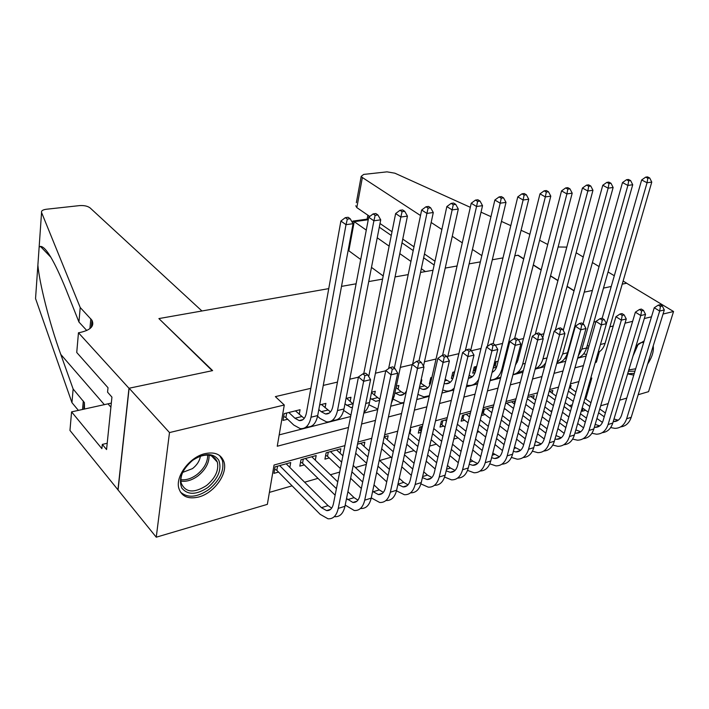 <?xml version="1.0" encoding="UTF-8"?>
<svg xmlns="http://www.w3.org/2000/svg" width="709" height="709" viewBox="0 0 709 709"><rect width="100%" height="100%" fill="white"/><g stroke="black" fill="none" stroke-linecap="round" stroke-linejoin="round"><path stroke-width="1.06" d="M204.848 453.663C214.703 451.598 221.057 454.256 223.893 461.648C228.192 473.435 214.171 493.101 198.697 497C188.062 499.464 181.415 496.468 178.748 488.022C175.442 476.005 189.87 457.021 204.848 453.663M653.219 345.921C653.946 351.301 652.085 357.336 647.636 364.027M623.122 281.056L626.703 283.21L622.227 284.149L626.614 283.228L673.55 311.508L648.549 391.66L638.171 394.727M626.765 398.095L619.675 400.195M608.162 403.598L600.665 405.814M585.599 410.272L582.231 411.264L583.046 408.428M581.389 410.662L582.231 411.264M269.393 492.392L292.09 485.833M304.613 482.217L317.978 478.353M330.403 474.764L339.691 472.079M355.404 467.532L366.34 464.377M379.669 460.522L391.093 457.225M404.83 453.246L414.056 450.587M429.698 446.058L436.372 444.135M453.795 439.101L458.058 437.87M477.157 432.348L479.151 431.772M531.183 416.732L523.978 411.264M550.521 411.14L552.027 410.706M569.354 405.699L572.287 404.848M344.911 445.624L274.055 465.024L267.355 504.356L156.246 537.2L169.495 432.57L284.282 405.007L277.254 446.236L348.491 427.483M78.46 332.769L128.976 388.266L212.204 370.701L158.887 318.58L201.941 310.985L90.096 207.914C87.632 206.08 84.123 205.309 79.585 205.601L46.342 209.252C42.753 209.758 41.149 210.83 41.556 212.47L80.214 307.511L91.966 320.264C94.634 325.998 90.672 330.075 80.073 332.486L78.46 332.769L76.74 352.497L108.007 387.726L107.564 392.157L111.933 397.111L106.563 449.55L102.309 444.41L101.883 448.646L71.574 411.885L69.961 430.443L156.246 537.2M299.233 414.393L300.058 409.731L284.158 413.631L283.006 420.402L287.659 419.249M325.077 407.79L325.901 403.394L319.67 404.919M350.149 401.391L350.964 397.244L346.036 398.458M374.476 395.205L375.283 391.279L371.578 392.192M398.086 389.214L398.883 385.492L396.34 386.121M421.022 383.401L421.811 379.873L421.084 380.051M408.154 383.223L406.771 389.578M431.887 377.401L430.788 377.667L429.37 383.95L430.372 383.702M454.611 371.826L452.803 372.269L451.358 378.473L453.06 378.057M476.687 366.411L474.206 367.023L472.726 373.156L475.101 372.562M498.135 361.156L495.024 361.918L493.508 367.98L496.522 367.227M518.979 356.042L517.676 356.361M504.081 409.217L505.145 408.925M493.296 406.824L483.139 409.625L481.686 415.456L485.231 414.473M470.395 413.125L462.552 415.279L461.134 421.19L464.767 420.171M446.785 419.622L441.397 421.102L440.005 427.075L443.745 426.038M422.431 426.322L419.648 427.084L418.283 433.128L421.057 432.357M397.288 433.234L395.959 439.35M340.01 453.122L340.869 448.753L326.131 452.803L324.926 459.148L329.242 457.943M315.301 460.176L316.17 455.55L300.988 459.724L299.827 466.141L304.276 464.9M570.355 388.027L571.091 385.43L569.93 385.749M552.116 393.149L552.852 390.446L549.103 391.474M533.39 398.414L534.152 395.595L527.664 397.377M514.176 403.82L514.947 400.877L505.561 403.456M409.944 433.252L410.768 429.53L410.05 429.725M387.3 439.677L388.142 435.751L384.216 436.833M364.001 446.298L364.851 442.159L357.522 444.171M289.839 467.461L290.708 462.552L275.065 466.85L273.949 473.346L278.54 472.07M595.888 321.611L593.885 322.081M575.309 326.424L574.742 326.557M563.602 329.162L562.68 329.384M543.821 333.797L540.923 334.471M523.481 338.556L518.492 339.726M502.557 343.448L495.352 345.141M481.03 348.491L471.467 350.725M458.865 353.676L447.849 356.255M436.035 359.02L424.452 361.732M412.195 364.594L400.328 367.377M385.758 370.78L375.442 373.2M358.426 377.179L349.767 379.209M337.466 382.089L323.26 385.412M310.834 388.319L275.367 396.623L284.282 405.007M279.195 434.883L350.663 416.511M363.797 413.134L377.711 409.563M390.721 406.222L403.891 402.836M416.759 399.53L429.229 396.322M441.955 393.052L453.76 390.021M466.362 386.777L477.538 383.915M490.008 380.706L500.581 377.986M512.935 374.813L522.941 372.243M535.162 369.105L544.627 366.668M556.725 363.557L565.685 361.262M577.667 358.178L586.139 356.007M516.143 362.343L517.216 362.077M118.075 489.892L129.127 388.231L212.62 370.612L159.241 318.926M159.286 318.509L328.746 288.625M341.516 286.374L356.104 283.795M368.724 281.57L382.576 279.124M395.055 276.927L408.198 274.605M420.534 272.433L433.013 270.235M445.217 268.082L457.057 265.99M469.128 263.863L480.374 261.878M492.312 259.769L502.982 257.89L492.312 259.769M523.738 258.794L518.093 255.222L514.796 255.807L517.836 255.267L523.685 258.98M129.127 388.231L169.495 432.57M609.882 326.805L613.25 325.989M625.037 323.162L632.641 321.337M644.313 318.536L651.491 316.808M663.048 314.034L673.55 311.508M584.234 292.17L592.396 290.451L584.234 292.17M603.492 288.111L611.238 286.471L603.492 288.111M574.024 290.885L567.085 286.489M557.903 280.667L550.521 275.987M541.135 270.04L533.274 265.06M633.766 375.096L627.607 373.9M636.035 345.965L644.18 340.861M595.25 362.503L596.366 362.21L599.38 351.744M361.599 424.026L375.469 420.375M388.435 416.963L401.569 413.507M414.402 410.121L426.836 406.851M439.545 403.501L451.314 400.408M463.89 397.093L475.03 394.16M487.482 390.881L498.028 388.107M510.347 384.854L520.335 382.231M532.53 379.014L541.986 376.532M554.057 373.351L562.999 370.993M574.955 367.847L583.41 365.614M585.758 399.007L591.811 378.021L590.694 378.322M578.89 381.557L570.461 383.87M558.541 387.132L549.626 389.569M537.59 392.866L528.17 395.445M516.019 398.777L506.066 401.498M493.792 404.857L483.281 407.737M470.882 411.131L459.786 414.171M447.264 417.601L435.539 420.809M422.892 424.274L410.511 427.66M397.74 431.161L384.659 434.741M371.755 438.277L357.948 442.053M595.498 361.617L596.366 362.21M587.291 345.389L588.904 346.258M586.538 348.048L588.381 348.11M602.163 318.252L641.654 179.962L645.677 177.144L647.84 178.26L649.728 178.003L647.565 176.887L645.677 177.144M649.728 178.003L651.766 182.098L605.096 343.324C603.776 347.685 601.454 350.742 598.13 352.47M651.766 182.098L647.051 182.754L599.982 346.045M586.538 354.606L583.729 353.764M647.84 178.26L647.051 182.754L641.654 179.962M602.446 422.431L596.943 418.461M588.204 412.151L582.204 407.817M573.271 401.374L566.846 396.739M569.469 387.398L575.93 392.006M584.916 398.405L590.951 402.712M599.734 408.978L605.371 412.993M568.414 391.146L574.866 395.764M583.826 402.189L589.844 406.496M598.609 412.78L604.236 416.812M613.994 419.019L618.213 420.198L613.702 421.607C617.512 421.527 620.136 419.382 621.571 415.173L654.247 307.75L658.262 305.136L660.433 306.448L662.295 306.013L660.123 304.702L658.262 305.136M613.223 421.58L613.702 421.607M662.295 306.013L664.306 309.948L631.205 417.335C629.255 423.087 625.728 426.269 620.632 426.889M664.306 309.948L659.662 311.047L626.641 418.753C624.478 425.019 620.561 428.227 614.898 428.36L610.671 427.562M660.433 306.448L659.662 311.047L654.247 307.75M638.8 343.661L643.887 341.818M643.728 342.332L640.537 342.748M627.66 373.74L634.298 373.342M634.963 371.161L628.396 371.277M628.812 369.912L635.689 368.777M192.697 460.292C204.484 452.767 213.179 452.723 218.771 460.159C222.023 469.198 218.407 478.3 207.923 487.438C196.464 495.015 187.761 495.219 181.814 488.067C178.234 478.974 181.867 469.712 192.697 460.292M184.526 468.924C181.407 474.064 180.308 478.814 181.229 483.184C185.519 492.684 193.956 493.464 206.541 485.532C215.376 478.088 218.984 470.289 217.353 462.135C214.091 454.646 207.25 453.14 196.827 457.642M182.683 472.398L192.502 468.605C197.049 465.007 199.681 460.85 200.408 456.126M180.29 491.904C187.566 498.374 197.146 497.541 209.022 489.405C220.02 480.117 224.478 470.413 222.387 460.292L219.675 455.595M481.836 255.612L472.442 249.471M462.295 242.832L452.262 236.283M441.867 229.486L431.169 222.493M420.508 215.527L362.37 177.525L356.822 207.604L369.743 216.467M434.971 261.213L424.461 253.999M413.985 246.821L402.756 239.11M392.015 231.746L380.006 223.503M521.08 230.283L529.862 234.298M539.584 240.236L547.72 244.49M356.343 202.694L361.191 176.346L363.708 174.414L387.025 171.853L394.895 173.2L470.315 207.32M481.03 212.168L490.965 216.662M501.458 221.412L510.799 225.639M558.116 246.98L566.792 247.113M576.16 252.758L583.232 257.021M592.414 262.552L599.061 266.557M608.056 271.972L614.304 275.739M574.068 290.69L567.138 286.303M557.948 280.48L550.565 275.801M541.189 269.854L533.328 264.874M425.409 271.574L421.332 268.711M410.945 261.426L399.805 253.618M389.144 246.147L377.232 237.79M366.287 230.115L354.225 221.66L348.846 250.8L348.181 250.206M383.206 275.969L371.481 267.382M360.713 259.494L348.846 250.8M361.191 176.346L362.37 177.525M434.147 265.024L423.654 257.792M413.205 250.578L401.994 242.85M391.271 235.45L379.288 227.181M352.852 221.669L352.967 221.022L354.225 221.66L368.255 219.728M366.934 219.161L368.281 219.595M355.776 205.761L356.822 207.604M80.214 307.511L78.947 322.037L66.034 289.52C54.265 260.752 45.722 246.377 40.404 246.395L39.137 247.166L37.878 265.166C39.438 283.192 49.373 322.958 60.779 354.411L73.133 389.002L84.406 402.597L84.495 409.084M73.133 389.002L71.946 402.641L78.407 410.405M86.764 330.5L78.947 322.037M37.878 265.166L35.547 298.551L71.946 402.641M128.976 388.266L117.933 489.928M111.322 403.102L71.574 411.885M107.21 443.249L102.309 444.41M568.352 349.697L568.795 349.998M567.537 352.657L568.042 352.745M583.055 323.924L622.484 182.576L626.534 179.723L628.697 180.857L630.638 180.591L628.475 179.466L626.534 179.723M630.638 180.591L632.72 184.748L586.556 347.977C584.934 353.304 581.983 356.636 577.72 357.965M632.72 184.748L627.882 185.43L581.841 349.165L578.331 355.785M566.323 358.958L564.878 358.382M628.697 180.857L627.882 185.43L622.484 182.576M563.256 330.447L602.756 185.271L606.833 182.381L608.996 183.534L610.99 183.268L608.827 182.116L606.833 182.381M610.99 183.268L613.134 187.477L567.51 352.772C565.578 359.046 562.015 362.521 556.822 363.203M613.134 187.477L608.145 188.177L562.662 353.986L560.42 359.064L556.982 362.636M608.996 183.534L608.145 188.177L602.756 185.271M517.295 362.139L516.365 361.466M542.757 337.821L582.443 188.045L586.556 185.12L588.718 186.299L590.774 186.015L588.612 184.845L586.556 185.12M590.774 186.015L592.963 190.287L555.262 330.429M592.963 190.287L587.832 191.005L542.952 358.94C541.534 363.93 538.964 367.209 535.242 368.795M545.638 362.911C543.245 366.411 540.169 368.184 536.394 368.246M588.718 186.299L587.832 191.005L582.443 188.045M496.681 366.783L494.191 365.25M515.381 365.295L517.827 360.518L561.528 190.907L565.676 187.938L567.829 189.135L569.947 188.842L567.785 187.655L565.676 187.938M569.947 188.842L572.198 193.176L535.26 334.302M572.198 193.176L566.908 193.912L522.693 364.027C520.955 370.08 517.73 373.59 512.997 374.556M523.357 370.63L516.267 373.386M567.829 189.135L566.908 193.912L561.528 190.907M496.229 361.625L495.21 365.702M583.587 427.837L577.693 423.495M568.848 416.981L562.485 412.292M553.437 405.619L546.612 400.603M549.617 391.341L556.078 396.039M565.188 402.668L571.587 407.321M580.485 413.799L586.467 418.142M548.154 394.948L554.996 399.956M564.08 406.594L570.47 411.264M579.342 417.761L585.306 422.121M595.179 424.425L599.752 425.887M594.337 427.279L595.197 427.341C598.99 427.279 601.604 425.116 603.031 420.871L635.37 312.173L639.412 309.514L641.583 310.861L643.497 310.409L641.326 309.071L639.412 309.514M643.497 310.409L645.553 314.397L612.78 423.06C610.83 428.91 607.303 432.118 602.18 432.685M645.553 314.397L640.785 315.532L608.092 424.523C605.956 430.859 602.056 434.076 596.402 434.192L591.909 433.261M641.583 310.861L640.785 315.532L635.37 312.173M564.187 433.359L557.903 428.626M548.943 421.882L542.19 416.803M533.017 409.899L525.786 404.458M530.828 396.508L535.649 400.089M544.884 406.948L551.673 412M560.686 418.691L567.023 423.406M527.292 398.75L534.551 404.174M543.759 411.052L550.538 416.112M559.525 422.83L565.853 427.554M575.841 429.938L580.777 431.737M574.928 433.102L576.178 433.234C579.962 433.19 582.559 431.019 583.968 426.721L615.944 316.71L620.02 314.025L622.192 315.399L624.159 314.938L621.988 313.573L620.02 314.025M624.159 314.938L626.269 318.979L593.85 428.945C591.909 434.892 588.364 438.127 583.223 438.649M626.269 318.979L621.359 320.14L589.028 430.443C586.91 436.85 583.037 440.094 577.401 440.183L572.633 439.093M622.192 315.399L621.359 320.14L615.944 316.71M544.22 438.986L537.537 433.846M528.462 426.862L521.301 421.35M511.995 414.198L504.321 408.287M511.535 401.808L514.619 404.157M540.32 423.672L547.038 428.777M555.962 435.548L561.289 437.745M506.634 403.164L513.502 408.411M522.843 415.545L530.031 421.031M539.141 427.988L545.841 433.102M554.979 439.057L556.636 439.296C560.402 439.27 562.99 437.081 564.382 432.738L595.959 321.39L600.062 318.669L602.233 320.069L604.254 319.591L602.083 318.199L600.062 318.669M604.254 319.591L606.417 323.685L574.387 434.998C572.455 441.042 568.902 444.304 563.744 444.773M606.417 323.685L601.365 324.882L569.433 436.54C567.333 443.019 563.487 446.28 557.868 446.333L552.798 445.066M602.233 320.069L601.365 324.882L595.959 321.39M523.659 444.729L516.577 439.155M507.378 431.905L499.783 425.932M490.344 418.505L482.404 412.585M491.727 407.258L492.95 408.216M502.442 415.589L510.081 421.527M519.351 428.715L526.477 434.254M535.508 441.273L541.242 443.923M486.684 408.65L491.824 412.656M501.298 420.056L508.911 426.012M518.155 433.226L525.254 438.782M534.453 445.146L536.545 445.527C540.293 445.518 542.864 443.32 544.237 438.924L575.371 326.202L579.51 323.455L581.672 324.873L583.755 324.385L581.593 322.967L579.51 323.455M583.755 324.385L585.98 328.533L554.367 441.22C552.444 447.379 548.89 450.658 543.714 451.066M585.98 328.533L580.777 329.774L549.28 442.806C547.206 449.355 543.378 452.643 537.794 452.661L532.406 451.181M581.672 324.873L580.777 329.774L575.371 326.202M484.336 409.288L483.405 413.037M475.447 371.507L473.408 370.328M492.383 371.161L493.57 371.463M492.09 372.349C494.474 371.25 496.114 369.026 497 365.684L539.983 193.849L544.158 190.836L546.302 192.059L548.491 191.767L546.338 190.544L544.158 190.836M548.491 191.767L550.796 196.163L514.592 338.556M550.796 196.163L545.345 196.916L501.848 369.265C499.783 376.399 495.892 379.98 490.185 380.006M500.74 377.374L495.573 378.668M546.302 192.059L545.345 196.916L539.983 193.849M475.535 366.695L474.534 370.825M502.504 450.596L494.997 444.543M485.665 437.019L477.609 430.531M468.037 422.803L461.851 418.204M480.25 419.914L488.359 426.366M497.753 433.837L505.304 439.846M514.468 447.122L520.619 450.268M466.203 414.278L469.473 416.901M479.089 424.594L487.172 431.063M496.539 438.552L504.072 444.578M513.343 451.367L515.877 451.925C519.608 451.943 522.152 449.736 523.508 445.287L554.172 331.156L558.337 328.373L560.5 329.827L562.645 329.331L560.482 327.877L558.337 328.373M562.645 329.331L564.922 333.531L533.78 447.618C531.865 453.893 528.311 457.199 523.109 457.535M564.922 333.531L559.561 334.808L528.542 449.249C526.503 455.878 522.701 459.184 517.145 459.166L511.411 457.438M560.5 329.827L559.561 334.808L554.172 331.156M463.872 414.925L462.95 418.709M453.565 376.311L452.041 375.54M469.092 375.424L472.274 376.771M468.41 378.252C471.937 377.968 474.33 375.548 475.571 371.002L517.774 196.88L521.975 193.832L524.119 195.072L526.37 194.771L524.226 193.53L521.975 193.832M526.37 194.771L528.737 199.229L493.163 343.537L490.823 344.087L492.959 345.629L495.316 345.079L493.172 343.537M528.737 199.229L523.118 200.009L487.305 346.471M478.672 379.28C476.156 383.693 472.743 385.749 468.427 385.457L466.752 385.164M477.591 383.675L474.294 384.101M524.119 195.072L523.118 200.009L517.774 196.88M454.256 371.915L453.281 376.089M480.72 456.587L472.761 450.011M463.296 442.194L454.753 435.131M445.022 427.093L440.723 423.973M457.367 424.239L465.973 431.249M475.5 439.013L483.511 445.544M492.79 453.104L499.402 456.8M445.146 420.074L446.431 421.128M456.188 429.131L464.767 436.168M474.268 443.958L482.262 450.507M491.603 457.722L494.616 458.519C498.33 458.563 500.846 456.33 502.176 451.837L532.326 336.27L536.518 333.452L538.68 334.932L540.887 334.418L538.734 332.938L536.518 333.452M540.887 334.418L543.227 338.68L512.589 454.203C510.684 460.602 507.121 463.925 501.901 464.191M543.227 338.68L537.697 339.992L507.192 455.878C505.189 462.587 501.423 465.919 495.892 465.866L489.795 463.846M538.68 334.932L537.697 339.992L532.326 336.27M442.833 420.712L441.937 424.54M445.155 379.226L450.357 382.231M431.001 381.318L430.062 380.893M444.18 383.454L445.589 383.755C449.506 383.932 452.147 381.504 453.53 376.47L494.864 200.009L499.101 196.916L501.236 198.183L503.558 197.873L501.423 196.606L499.101 196.916M503.558 197.873L505.996 202.393L470.749 350.157M505.996 202.393L500.199 203.199L465.308 350.716M454.177 388.248L451.686 390.092L448.868 391.022L446.475 391.084L442.673 389.977M453.849 389.666L452.386 389.684M501.236 198.183L500.199 203.199L494.864 200.009M458.28 462.711L449.843 455.559M440.236 447.414L431.169 439.722M421.288 431.347L419.01 429.911M433.757 428.528L442.886 436.159M452.564 444.242L461.063 451.349M470.475 459.219L472.797 461.16L477.565 463.509M432.57 433.66L441.672 441.317M451.314 449.435L459.786 456.561M469.225 464.218L472.726 465.308C476.413 465.37 478.912 463.128 480.215 458.581L509.798 341.534L514.025 338.689L516.179 340.205L518.456 339.664L516.303 338.158L514.025 338.689M518.456 339.664L520.858 343.989L490.77 460.983C488.882 467.506 485.31 470.856 480.073 471.033M520.858 343.989L515.159 345.345L485.213 462.711C483.237 469.5 479.506 472.85 474.02 472.761L467.532 470.386M516.179 340.205L515.159 345.345L509.798 341.534M421.208 426.658L420.331 430.531M420.437 382.931L427.793 387.841M419.32 388L422.981 389.436C426.862 389.649 429.477 387.203 430.824 382.107L471.237 203.235L475.5 200.098L477.627 201.4L480.028 201.072L477.893 199.778L475.5 200.098M480.028 201.072L482.528 205.663L447.512 357.717M482.528 205.663L476.545 206.496L442.593 355.298M429.362 395.728L423.885 396.872L417.902 394.39M477.627 201.4L476.545 206.496L471.237 203.235M435.158 468.959L426.206 461.169M416.458 452.67L406.824 444.286M409.377 432.765L419.081 441.095M428.901 449.524L437.914 457.261M447.468 465.459L450.454 468.029L455.063 470.413M408.18 438.153L417.849 446.51M427.642 454.974L436.629 462.738M446.174 470.838L450.188 472.291C453.84 472.389 456.312 470.129 457.597 465.521L486.56 346.976L490.823 344.087M495.316 345.079L497.789 349.466L468.294 467.975C466.416 474.631 462.853 477.999 457.589 478.088M497.789 349.466L491.904 350.866L462.569 469.748C460.637 476.625 456.942 479.993 451.5 479.86L444.578 477.077M492.959 345.629L491.904 350.866L486.56 346.976M394.895 392.892L399.69 395.294C402.65 395.56 404.919 394.044 406.514 390.739M396.039 387.513L401.152 391.749L404.555 393.61M403.935 402.606L400.62 402.845L393.362 399.202M412.611 364.098L446.847 206.567L451.146 203.386L453.264 204.706L455.727 204.378L453.609 203.049L451.146 203.386M455.727 204.378L458.306 209.04L423.477 366.119M458.306 209.04L452.129 209.899L419.001 360.792M453.264 204.706L452.129 209.899L446.847 206.567M411.317 475.34L401.817 466.832M391.917 457.961L381.681 448.797M384.198 436.93L394.505 446.032M404.484 454.832L414.056 463.278M423.743 471.831L427.447 475.092L431.887 477.529M382.993 442.602L393.265 451.73M403.208 460.566L412.744 469.048M422.413 477.574L426.96 479.488C430.593 479.612 433.031 477.343 434.289 472.681L462.587 352.577L466.876 349.652L469.004 351.239L471.432 350.671L469.305 349.085L466.876 349.652M471.432 350.671L473.975 355.12L445.128 475.172C443.276 481.969 439.704 485.364 434.431 485.337M473.975 355.12L467.896 356.556L439.226 477.006C437.338 483.955 433.695 487.349 428.289 487.172L420.907 483.892M469.004 351.239L467.896 356.556L462.587 352.577M370.328 398.334L375.708 401.329L379.616 400.39M371.481 392.662L379.856 399.264M377.817 409.058L368.902 404.777M388.612 368.591L421.66 210.006L425.985 206.78L428.085 208.136L430.638 207.781L428.537 206.434L425.985 206.78M430.638 207.781L433.288 212.523L394.16 396.331L391.368 403.173M433.288 212.523L426.907 213.409L394.337 368.06M428.085 208.136L426.907 213.409L421.66 210.006M386.724 481.836L376.639 472.54M366.571 463.261L355.688 453.219M360.704 443.302L369.123 450.951M379.262 460.159L389.427 469.393M399.264 478.327L403.731 482.377L408.003 484.841M356.955 446.962L367.882 456.959M377.986 466.203L388.107 475.473M397.909 484.433L403.031 486.906C406.62 487.065 409.031 484.779 410.254 480.064L437.825 358.373L442.141 355.404L444.259 357.026L446.776 356.441L444.649 354.819L442.141 355.404M446.776 356.441L449.382 360.952L421.252 482.599C419.418 489.547 415.846 492.95 410.546 492.817M449.382 360.952L443.107 362.441L415.164 484.486C413.32 491.523 409.722 494.926 404.369 494.714L396.482 490.832M444.259 357.026L443.107 362.441L437.825 358.373M344.982 403.882L350.982 407.551L352.426 407.569M346.63 398.307L353.126 404.006M350.937 415.128L343.652 410.449M363.752 373.643L395.631 213.56L399.982 210.289L402.074 211.672L404.715 211.309L402.623 209.935L399.982 210.289M404.715 211.309L407.436 216.121L369.469 402.535C368.485 407.143 366.65 410.405 363.965 412.328M407.436 216.121L400.842 217.034L368.715 376.585M402.074 211.672L400.842 217.034L395.631 213.56M421.297 362.405L419.187 360.748L416.6 361.351L418.7 363.008L421.297 362.405L423.982 366.978L417.504 368.52L390.34 492.206C388.541 499.322 384.996 502.752 379.705 502.486L371.259 497.886M361.342 488.457L350.627 478.265M340.391 468.543L327.496 456.286L325.653 455.355M336.598 449.931L342.899 455.825M353.215 465.476L364.009 475.588M374.006 484.947L379.288 489.892L383.356 492.374M330.456 451.615L341.649 462.171M351.921 471.866L362.68 482.014M372.633 491.399L378.349 494.563C381.894 494.74 384.269 492.445 385.457 487.668L412.248 364.355L416.6 361.351M423.982 366.978L396.615 490.247C394.807 497.355 391.253 500.776 385.944 500.519M418.7 363.008L417.504 368.52L412.248 364.355M328.276 452.218L327.496 456.286M318.82 409.527L321.195 411.699L325.475 413.967C329.198 414.286 331.652 411.769 332.858 406.408L368.724 217.238L373.102 213.914L375.176 215.323L377.906 214.951L375.832 213.542L373.102 213.914M321.434 404.484L330.474 411.938M377.906 214.951L380.715 219.843L373.891 220.791L337.502 410.573C335.685 418.576 332.007 422.334 326.468 421.855L319.954 418.399L317.579 416.218M380.715 219.843L343.998 408.942C342.163 416.919 338.468 420.667 332.911 420.207M375.176 215.323L373.891 220.791L368.724 217.238M394.966 368.565L392.866 366.863L390.189 367.492L392.281 369.194L394.966 368.565L397.722 373.218L391.022 374.804L364.718 500.164C362.973 507.378 359.49 510.826 354.261 510.507L345.203 505.083M335.127 495.192L302.548 463.207L300.545 462.179M311.765 456.756L337.759 481.872M347.906 491.683L354.075 497.638L357.939 500.137M305.437 458.501L336.421 488.669M346.524 498.516L352.878 502.451C356.388 502.672 358.719 500.359 359.88 495.529L385.811 370.532L390.189 367.492M397.722 373.218L371.197 498.152C369.442 505.34 365.941 508.778 360.695 508.477M392.281 369.194L391.022 374.804L385.811 370.532M303.292 459.086L302.548 463.207M288.829 412.487L294.935 418.248L299.171 420.579C302.832 420.942 305.251 418.399 306.412 412.966L340.887 221.04L345.301 217.663L347.348 219.108L350.175 218.727L348.119 217.282L345.301 217.663M295.449 410.857L304.214 418.407M350.175 218.727L353.064 223.69L346.01 224.673L311.003 417.229C309.248 425.338 305.641 429.122 300.191 428.599L293.748 425.037L285.895 417.566L283.671 416.467M353.064 223.69L317.712 415.545C315.939 423.627 312.314 427.412 306.837 426.889M347.348 219.108L346.01 224.673L340.887 221.04M286.684 413.01L285.895 417.566M367.723 374.937L365.649 373.2L362.875 373.847L364.949 375.584L367.723 374.937L370.577 379.661L363.637 381.3L338.255 508.388C336.571 515.691 333.15 519.156 327.992 518.784L320.14 514.317L276.829 470.333L274.658 469.207M286.179 463.792L328.063 505.632L331.688 508.131M279.656 465.591L321.425 507.671L326.601 510.595C330.057 510.852 332.344 508.53 333.46 503.638L358.47 376.931L362.875 373.847M370.577 379.661L344.955 506.306C343.245 513.591 339.815 517.047 334.639 516.684M364.949 375.584L363.637 381.3L358.47 376.931M277.547 466.168L276.829 470.333M605.096 343.324L600.505 344.477M631.205 417.335L626.641 418.753M638.286 344.051L632.995 356.033M634.413 351.345L636.709 345.345M209.084 455.205C209.306 462.782 205.583 469.695 197.917 475.943C192.05 480.215 186.387 481.925 180.928 481.092M180.901 479.683C186.086 480.312 191.412 478.628 196.88 474.64C204.103 468.782 207.71 462.25 207.702 455.045M369.132 216.05L368.937 217.078M83.308 401.01L82.528 409.51M89.91 328.648L90.814 318.784M41.556 212.47L39.137 247.166M60.779 354.411L104.427 404.75M110.905 407.188L108.087 403.962M568.707 349.936L568.255 350.051M586.556 347.977L581.841 349.165M567.51 352.772L562.662 353.986M546.976 357.93L542.952 358.94M525.245 363.389L522.693 364.027M612.78 423.06L608.092 424.523M593.85 428.945L589.028 430.443M574.387 434.998L569.433 436.54M536.084 441.716L535.33 441.946M554.367 441.22L549.28 442.806M502.849 369.017L501.848 369.265M515.585 448.017L514.105 448.469M533.78 447.618L528.542 449.249M494.501 454.496L492.259 455.178M512.589 454.203L507.192 455.878M446.652 380.396L444.782 380.857M472.797 461.16L469.757 462.091M490.77 460.983L485.213 462.711M424.23 385.988L419.498 387.167M450.454 468.029L446.564 469.225M468.294 467.975L462.569 469.748M401.152 391.749L395.276 393.211M427.447 475.092L422.644 476.572M445.128 475.172L439.226 477.006M377.383 397.678L371.321 399.194M394.16 396.331L392.742 396.685M403.731 482.377L397.971 484.15M421.252 482.599L415.164 484.486M352.887 403.793L346.639 405.353M369.469 402.535L365.755 403.474M379.288 489.892L373.058 491.807M396.615 490.247L390.34 492.206M327.629 410.094L321.195 411.699M343.998 408.942L337.502 410.573M354.075 497.638L347.649 499.615M371.197 498.152L364.718 500.164M301.582 416.591L294.935 418.248M317.712 415.545L311.003 417.229M328.063 505.632L321.425 507.671M344.955 506.306L338.255 508.388M588.461 347.809L587.229 348.119M211.495 455.852L217.353 462.135M352.621 222.918L352.967 221.022M367.359 219.108L353.162 221.057M367.874 215.181L367.138 219.063M40.404 246.395L50.968 257.358M91.31 327.345L91.966 320.264M84.406 402.597L83.795 409.235M599.654 425.958L595.197 427.341M580.627 431.861L576.178 433.234M561.058 437.923L556.636 439.296M540.94 444.162L536.545 445.527M493.109 371.8L492.17 372.039M520.255 450.569L515.877 451.925M471.724 377.179L468.472 377.994M498.959 457.172L494.616 458.519M449.728 382.709L445.589 383.755M477.033 463.97L472.726 465.308M427.075 388.408L422.981 389.436M454.46 470.971L450.188 472.291M403.749 394.275L399.69 395.294M431.196 478.176L426.96 479.488M379.625 400.346L375.708 401.329M407.214 485.612L403.031 486.906M352.506 407.17L350.982 407.551M382.479 493.278L378.349 494.563M329.384 412.984L325.475 413.967M356.955 501.192L352.878 502.451M303.009 419.613L299.171 420.579M330.607 509.354L326.601 510.595"/></g></svg>
